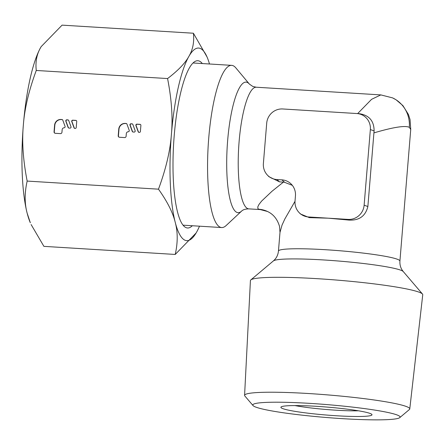 <?xml version="1.0" encoding="UTF-8"?>
<svg xmlns="http://www.w3.org/2000/svg" width="445" height="445" viewBox="0 0 445 445"><rect width="100%" height="100%" fill="white"/><g stroke="black" fill="none" stroke-linecap="round" stroke-linejoin="round"><path stroke-width="0.67" d="M399.766 417.627L409.4 409.517A82.87 7.237 -175.3 0 0 409.767 408.933L422.75 294.74A86.452 7.548 -175.3 0 0 422.477 294.034A86.452 7.548 -175.3 0 0 420.62 292.816A86.452 7.548 -175.3 0 0 331.069 279.627A86.452 7.548 -175.3 0 0 250.813 279.922A86.452 7.548 -175.3 0 0 250.424 280.572L244.583 395.355A82.87 7.237 -175.3 0 0 244.85 395.989L253.033 405.562A73.898 6.452 4.7 0 1 315.305 403.726A73.898 6.452 4.7 0 1 398.269 415.458A73.898 6.452 4.7 0 1 399.766 417.627A73.898 6.452 4.7 0 1 331.163 417.877A73.898 6.452 4.7 0 1 254.618 406.602A73.898 6.452 4.7 0 1 253.033 405.562M409.767 408.933A82.87 7.237 -175.3 0 0 407.72 407.086A82.87 7.237 -175.3 0 0 318.164 394.17A82.87 7.237 -175.3 0 0 244.583 395.355M358.447 410.796A40.623 3.549 4.7 0 1 335.819 410.19A40.623 3.549 4.7 0 1 294.913 405.567M336.526 415.758A45.702 3.988 4.7 0 1 281.101 406.953A45.702 3.988 4.7 0 1 316.362 406.307A45.702 3.988 4.7 0 1 370.863 413.772A45.702 3.988 4.7 0 1 371.848 414.412A45.702 3.988 4.7 0 1 336.526 415.758M233.291 65.788A81.251 18.479 93.5 0 0 231.661 65.359A81.251 18.479 93.5 0 0 208.46 141.677A81.251 18.479 93.5 0 0 220.03 227.122A81.251 18.479 93.5 0 0 221.666 227.551A81.251 18.479 93.5 0 0 226.11 225.571L241.624 211.086A65.398 14.874 -86.5 0 1 236.924 212.421A65.398 14.874 -86.5 0 1 236.729 212.332A65.398 14.874 -86.5 0 1 227.606 141.082A65.398 14.874 -86.5 0 1 247.209 82.386A65.398 14.874 -86.5 0 1 247.403 82.475A65.398 14.874 -86.5 0 1 249.445 84.15L235.828 67.868A81.251 18.479 93.5 0 0 233.291 65.788M399.922 261.031A60.937 5.318 -175.3 0 0 398.559 259.758A60.937 5.318 -175.3 0 0 398.414 259.691A60.937 5.318 -175.3 0 0 332.643 250.196A60.937 5.318 -175.3 0 0 278.453 251.047C278.108 254.39 276.901 257.216 274.838 259.518L273.419 260.898A65.398 5.707 -175.3 0 1 334.134 260.675A65.398 5.707 -175.3 0 1 401.874 270.649A65.398 5.707 -175.3 0 1 402.03 270.727A65.398 5.707 -175.3 0 1 403.276 271.572L402.108 269.987C400.444 267.373 399.716 264.386 399.922 261.031L410.735 129.451L409.3 127.309C405.05 125.334 393.263 127.192 373.922 132.888L367.87 206.519C365.49 216.142 359.143 220.659 348.824 220.069L328.338 218.189L309.342 217.633L300.458 213.978L299.118 212.593A15.236 14.774 -64.9 0 0 308.596 216.971L348.085 219.407A15.236 14.774 -64.9 0 0 364.132 205.195L370.351 129.567A15.236 14.774 -64.9 0 0 356.946 113.542A15.236 14.774 -64.9 0 0 356.784 113.531L282.753 108.969A15.236 14.774 -64.9 0 0 266.705 123.182L263.384 163.515A15.236 14.774 -64.9 0 0 267.473 175.169A15.236 14.774 -64.9 0 0 276.951 179.552L281.885 179.852A15.236 14.774 115.1 0 1 291.364 184.236A15.236 14.774 115.1 0 1 295.447 195.895L295.035 200.934A15.236 14.774 -64.9 0 0 299.118 212.593M380.914 94.913L256.287 87.226A60.937 13.862 -86.5 0 0 238.887 144.469A60.937 13.862 -86.5 0 0 247.565 208.549A60.937 13.862 -86.5 0 0 247.748 208.627A60.937 13.862 -86.5 0 0 248.788 208.872L260.269 209.578L258.706 209.233L257.839 208.41L257.827 206.797L259.023 204.388L261.649 201.051L272.04 191.228L283.365 182.166L284.166 182.161L279.56 181.877L268.952 176.704L267.473 175.169M409.3 127.309A30.466 29.548 -64.9 0 0 392.646 97.911A30.466 29.548 -64.9 0 0 392.59 97.883L380.825 94.902L371.575 99.33L357.641 113.592M260.269 209.578L267.412 211.453C273.386 214.201 277.435 219.224 279.555 226.522L279.994 232.362L282.024 225.142L284.817 219.023L295.007 201.318M292.315 185.331L284.166 182.161M373.922 132.888L374.106 130.902L370.351 129.567M359.588 113.736C369.228 115.3 374.067 121.023 374.106 130.902M192.335 225.743A83.788 19.057 -86.5 0 1 183.234 225.404A83.788 19.057 -86.5 0 1 174.206 135.692A83.788 19.057 -86.5 0 1 193.258 62.767A83.788 19.057 -86.5 0 1 202.33 63.552M27.167 181.076C24.514 192.802 24.514 203.51 27.156 213.2L30.332 222.756A96.482 21.944 -86.5 0 1 27.156 213.2A96.482 21.944 93.5 0 1 23.335 125.256C24.525 108.841 28.83 90.58 36.262 70.466C35.294 61.727 36.807 53.995 40.795 47.287A96.482 21.944 -86.5 0 1 41.185 46.619L40.795 47.287A96.482 21.944 93.5 0 0 23.335 125.256C21.827 141.649 23.101 160.256 27.167 181.076L158.481 189.169C167.326 201.602 172.905 212.654 175.224 222.328A96.482 21.944 93.5 0 0 184.809 240.15A96.482 21.944 93.5 0 0 196.117 232.974L196.117 232.98A96.482 21.944 93.5 0 0 196.506 232.307A96.482 21.944 93.5 0 0 199.499 226.182M36.262 70.466L167.576 78.559C171.642 99.38 172.916 117.986 171.403 134.379A96.482 21.944 93.5 0 0 175.224 222.328C177.867 232.017 177.867 242.731 175.219 254.451L196.112 232.985M41.185 46.619L41.196 46.603A96.482 21.944 -86.5 0 1 41.19 46.614L62.089 25.137L193.403 33.23C194.37 41.975 192.857 49.701 188.864 56.415C185.198 63.145 178.1 70.527 167.576 78.559M209.495 63.991A96.482 21.944 93.5 0 0 206.975 56.838A96.482 21.944 93.5 0 0 200.561 48.566A96.482 21.944 93.5 0 0 188.864 56.415A96.482 21.944 93.5 0 0 171.403 134.379C170.218 150.794 165.913 169.056 158.481 189.169M31.117 224.547L43.899 246.358L175.219 254.451M129.222 130.34L126.936 124.066A0.929 0.901 -64.9 0 0 126.163 123.488L125.178 123.426A6.091 5.907 -64.9 0 0 118.759 129.111L118.214 135.764A1.424 1.379 -64.9 0 0 119.477 137.26L124.611 137.577A1.424 1.379 -64.9 0 0 126.107 136.253L126.324 133.628A2.03 1.969 -64.9 0 1 128.466 131.737L128.21 131.72A1.018 0.985 -64.9 0 0 129.222 130.34M140.893 125.407A1.018 0.985 -64.9 0 0 139.986 124.339L136.932 124.149A1.018 0.985 -64.9 0 0 135.92 125.529L138.184 131.748A1.018 0.985 -64.9 0 0 139.029 132.388L139.324 132.404A1.018 0.985 -64.9 0 0 140.392 131.459L140.893 125.407M135.141 130.702L132.877 124.483A1.018 0.985 -64.9 0 0 132.032 123.849L131.008 123.782A1.018 0.985 -64.9 0 0 129.996 125.162L132.26 131.381A1.018 0.985 -64.9 0 0 133.111 132.02L134.129 132.082A1.018 0.985 -64.9 0 0 135.141 130.702M65.059 126.386L62.773 120.111A0.929 0.901 -64.9 0 0 62 119.533L61.015 119.471A6.091 5.907 -64.9 0 0 54.596 125.156L54.051 131.809A1.424 1.379 -64.9 0 0 55.313 133.305L60.448 133.622A1.424 1.379 -64.9 0 0 61.944 132.299L62.161 129.673A2.03 1.969 -64.9 0 1 64.302 127.782L64.047 127.765A1.018 0.985 -64.9 0 0 65.059 126.386M76.729 121.452A1.018 0.985 -64.9 0 0 75.822 120.384L72.769 120.195A1.018 0.985 -64.9 0 0 71.756 121.574L74.02 127.793A1.018 0.985 -64.9 0 0 74.866 128.433L75.16 128.449A1.018 0.985 -64.9 0 0 76.228 127.504L76.729 121.452M70.978 126.747L68.714 120.528A1.018 0.985 -64.9 0 0 67.868 119.894L66.845 119.827A1.018 0.985 -64.9 0 0 65.832 121.207L68.102 127.426A1.018 0.985 -64.9 0 0 68.947 128.065L69.965 128.127A1.018 0.985 -64.9 0 0 70.978 126.747M206.975 56.838L193.403 33.23M126.591 123.627A0.929 0.901 -64.9 0 0 126.386 123.588L125.407 123.532A6.091 5.907 -64.9 0 0 118.982 129.217L118.437 135.87A1.424 1.379 -64.9 0 0 119.104 137.182M140.442 124.483A1.018 0.985 -64.9 0 0 140.208 124.444L137.155 124.255A1.018 0.985 -64.9 0 0 136.142 125.635L138.406 131.853A1.018 0.985 -64.9 0 0 138.801 132.343M132.488 123.994A1.018 0.985 -64.9 0 0 132.254 123.949L131.236 123.888A1.018 0.985 -64.9 0 0 130.224 125.267L132.488 131.486A1.018 0.985 -64.9 0 0 132.877 131.976M62.428 119.672A0.929 0.901 -64.9 0 0 62.222 119.633L61.243 119.577A6.091 5.907 -64.9 0 0 54.818 125.262L54.273 131.915A1.424 1.379 -64.9 0 0 54.941 133.227M76.279 120.528A1.018 0.985 -64.9 0 0 76.05 120.489L72.991 120.3A1.018 0.985 -64.9 0 0 71.979 121.68L74.248 127.899A1.018 0.985 -64.9 0 0 74.638 128.388M68.324 120.039A1.018 0.985 -64.9 0 0 68.091 119.994L67.073 119.933A1.018 0.985 -64.9 0 0 66.06 121.313L68.324 127.531A1.018 0.985 -64.9 0 0 68.714 128.021M267.412 211.453A25.393 24.625 -64.9 0 0 258.706 209.233M348.824 220.069L348.085 219.407M367.87 206.519L364.132 205.195M309.342 217.633L308.596 216.971M281.885 179.852L284.494 182.177M279.56 181.877L276.951 179.552M273.419 260.898L250.813 279.922M231.661 65.359L193.041 62.979M248.788 208.872C245.295 208.994 242.903 209.734 241.624 211.086M256.287 87.226L252.799 86.441L249.445 84.15M392.646 97.911L396.089 99.797L402.914 105.61L408.443 114.487L410.051 119.572L410.735 129.451M278.453 251.047L279.994 232.357M356.946 113.542L359.76 113.748M221.666 227.551L183.04 225.17M403.276 271.572L422.477 294.034"/></g></svg>
